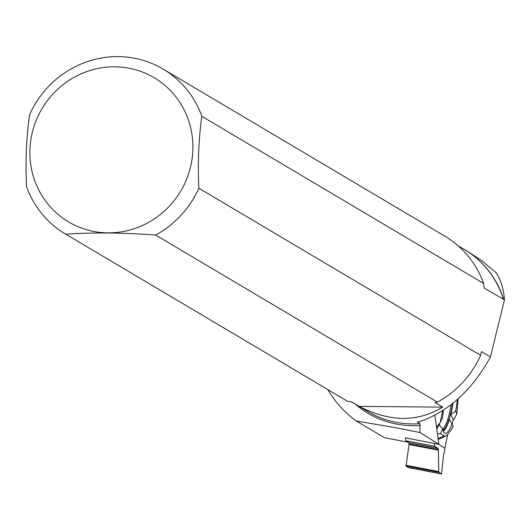 <?xml version="1.0" encoding="UTF-8"?>
<svg xmlns="http://www.w3.org/2000/svg" width="531" height="531" viewBox="0 0 531 531"><rect width="100%" height="100%" fill="white"/><g stroke="black" fill="none" stroke-linecap="round" stroke-linejoin="round"><path stroke-width="0.8" d="M454.025 419.171L453.169 419.888L452.147 424.621L453.169 419.888L454.025 419.171L456.886 413.901L458.074 398.867M447.772 434.312L444.786 448.191L444.646 451.622L443.757 453.481L441.473 473.971L408.525 467.652L406.016 466.092L409.036 444.527L438.414 450.169L437.962 448.27L434.975 446.412L434.159 443.405L434.975 446.412L437.962 448.27L438.354 449.598L438.785 471.581L438.958 472.417L441.453 473.964L443.757 453.481L444.646 451.622L444.786 448.191L447.772 434.312M409.036 444.527L408.843 442.681L405.857 440.83A3.836 0.929 100.9 0 0 405.857 440.783L405.452 437.896L438.885 444.314L420.014 432.553L396.226 427.8L356.168 420.937L384.384 437.67L408.113 442.223M405.857 440.83L434.975 446.412M438.414 450.169L438.785 471.581L438.958 472.417L441.473 473.971M439.409 423.506A22.82 5.516 100.9 0 0 439.555 425.258M443.027 430.329A22.82 5.516 100.9 0 0 452.578 403.527M444.089 435.878A27.804 6.717 -79.1 0 0 445.907 435.911A27.804 6.717 -79.1 0 0 448.204 433.767L453.202 427.017L451.961 424.189A25.083 6.06 100.9 0 1 444.805 433.309A25.083 6.06 100.9 0 1 442.728 428.935L440.405 433.588L444.089 435.878L438.095 438.599M451.961 424.189L449.458 419.278A24.054 5.808 100.9 0 1 443.312 431.238M442.728 428.935L439.057 424.621L436.781 429.167M440.405 433.588L437.444 433.92M445.907 435.911L439.436 438.984A32.106 7.753 -79.1 0 1 438.181 439.237M444.786 448.191L438.394 444.221M453.169 419.888L450.799 414.499A24.054 5.808 100.9 0 0 452.923 403.248M457.297 399.558A25.083 6.06 100.9 0 1 455.644 411.08L456.886 413.901M455.644 411.08L450.799 414.499M443.524 410.118A25.083 6.06 100.9 0 0 442.555 417.797L440.232 422.45L442.662 410.682M440.232 422.45L436.515 427.216M359.188 406.368L442.735 407.131C417.532 422.384 389.681 422.132 359.188 406.368L351.568 401.854L347.599 401.317A95.826 92.208 120.7 0 1 347.095 401.024L65.32 233.919A95.826 92.208 120.7 0 1 26.55 186.653C25.355 161.431 26.358 137.476 29.563 114.769A95.826 92.208 120.7 0 1 163.077 69.07A95.826 92.208 120.7 0 1 201.846 116.335L483.622 283.441L484.146 287.809M347.599 401.317L65.824 234.211A95.826 92.208 120.7 0 1 65.32 233.919M481.378 351.947L480.608 355.325L198.833 188.22A95.826 92.208 120.7 0 1 155.603 235.027L437.378 402.133L435.115 402.611L442.735 407.131M480.608 355.325A95.826 92.208 120.7 0 1 437.378 402.133M356.168 420.937A108.749 104.64 120.7 0 1 327.899 389.635M481.099 352.996A94.319 90.755 120.7 0 0 481.637 351.681L490.458 356.912C472.968 388.745 450.235 410.032 422.251 420.764L417.625 422.198L419.888 423.658L420.014 432.553M490.458 356.912L504.45 299.902C503.76 289.11 500.945 280.003 496.007 272.569L481.146 260.203L464.353 249.437A94.365 90.801 120.7 0 1 503.693 299.451L484.299 288.094A94.319 90.755 120.7 0 0 484.013 287.185M434.856 415.262L438.885 444.314M114.869 66.806A83.838 80.672 120.7 0 1 189.394 171.221A83.838 80.672 120.7 0 1 69.07 222.204A83.838 80.672 120.7 0 1 33.387 128.442A83.838 80.672 120.7 0 1 114.869 66.806M65.824 234.211C92.016 232.332 121.944 232.605 155.603 235.027M198.833 188.22C197.638 162.997 198.647 139.036 201.846 116.335M163.077 69.07L444.852 236.176A95.826 92.208 120.7 0 1 483.622 283.441M417.466 421.913L417.844 421.621M461.837 248.004A94.365 90.801 120.7 0 1 464.353 249.437M504.45 299.902L503.693 299.451M434.962 446.365L405.857 440.783M409.062 443.982L438.354 449.598M408.883 442.774L438.009 448.363M405.956 465.282L438.785 471.581M406.016 466.092L438.958 472.417M408.505 467.638L441.453 473.964M408.843 442.681L437.962 448.27M452.485 403.6A22.813 5.509 -79.1 0 1 443.013 430.269M451.151 404.649A22.368 5.403 -79.1 0 1 442.754 429.101M355.299 404.137A95.693 92.075 -59.3 0 0 420.227 425.45M435.573 402.379A94.319 90.755 120.7 0 1 435.115 402.611M419.888 423.658A94.319 90.755 120.7 0 1 367.963 411.644L351.29 401.761M458.094 245.78L464.187 249.391A94.319 90.755 120.7 0 1 503.547 299.511"/></g></svg>
